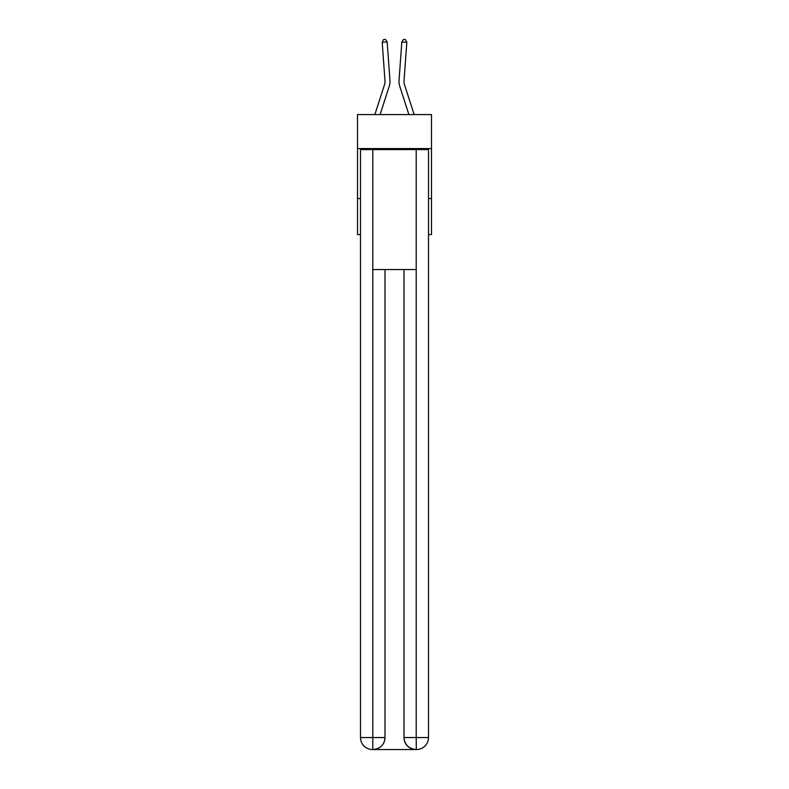 <?xml version="1.0" encoding="UTF-8"?>
<svg xmlns="http://www.w3.org/2000/svg" width="789" height="789" viewBox="0 0 789 789"><rect width="100%" height="100%" fill="white"/><g stroke="black" fill="none" stroke-linecap="round" stroke-linejoin="round"><path stroke-width="1.18" d="M431.494 148.579L431.494 114.583L357.506 114.583L357.506 148.579L431.494 148.579L431.494 234.57L428.496 234.57M360.504 198.572L357.506 198.572L357.506 148.579M431.494 198.572L428.496 198.572M357.506 198.572L357.506 234.57L360.504 234.57M374.854 114.583L384.519 84.61A10.001 10.001 0 0 0 384.973 80.823L382.192 42.3L387.172 41.935L389.963 80.458A15.001 15.001 0 0 1 389.273 86.139L380.111 114.583M414.146 114.583L404.481 84.61A10.001 10.001 0 0 1 404.027 80.823L406.808 42.3L401.828 41.935L399.037 80.458A15.001 15.001 0 0 0 399.727 86.139L408.889 114.583M372.497 749.55A12.003 12.003 0 0 1 360.504 737.547L385.002 737.547L385.002 269.572L385.002 737.547A12.003 12.003 0 0 1 373 749.55L372.497 749.55A12.003 12.003 0 0 1 360.504 737.547L360.504 149.575L372.803 149.575L372.803 269.572L416.197 269.572L416.197 149.575L372.803 149.575M416.197 149.575L428.496 149.575L428.496 737.547A12.003 12.003 0 0 1 416.503 749.55L416 749.55A12.003 12.003 0 0 1 403.998 737.547L403.998 269.572L403.998 737.547C404.609 744.619 408.613 748.623 416 749.55L373 749.55C380.416 748.771 384.421 744.777 385.002 737.547M403.998 737.547L416.197 737.547L416.296 749.55M372.803 269.572L372.803 749.55M401.828 41.935L399.037 80.458L401.828 41.935L399.037 80.458L401.828 41.935L399.037 80.458L401.828 41.935L399.037 80.458L401.828 41.935L399.037 80.458L401.828 41.935L399.037 80.458L401.828 41.935L399.037 80.458L401.828 41.935L399.037 80.458L401.828 41.935L399.037 80.458L401.828 41.935L399.037 80.458L401.828 41.935L399.037 80.458L401.828 41.935L399.037 80.458L401.828 41.935L399.037 80.458L401.828 41.935L399.037 80.458L401.828 41.935L399.037 80.458L401.828 41.935L399.037 80.458L401.828 41.935L403.504 39.45L405.507 39.598L406.808 42.3M404.481 84.61A10.001 10.001 0 0 1 404.027 80.823A10.001 10.001 0 0 0 404.481 84.61A10.001 10.001 0 0 1 404.027 80.823A10.001 10.001 0 0 0 404.481 84.61A10.001 10.001 0 0 1 404.027 80.823A10.001 10.001 0 0 0 404.481 84.61A10.001 10.001 0 0 1 404.027 80.823A10.001 10.001 0 0 0 404.481 84.61A10.001 10.001 0 0 1 404.027 80.823A10.001 10.001 0 0 0 404.481 84.61A10.001 10.001 0 0 1 404.027 80.823A10.001 10.001 0 0 0 404.481 84.61A10.001 10.001 0 0 1 404.027 80.823A10.001 10.001 0 0 0 404.481 84.61A10.001 10.001 0 0 1 404.027 80.823A10.001 10.001 0 0 0 404.481 84.61A10.001 10.001 0 0 1 404.027 80.823A10.001 10.001 0 0 0 404.481 84.61A10.001 10.001 0 0 1 404.027 80.823A10.001 10.001 0 0 0 404.481 84.61A10.001 10.001 0 0 1 404.027 80.823A10.001 10.001 0 0 0 404.481 84.61A10.001 10.001 0 0 1 404.027 80.823A10.001 10.001 0 0 0 404.481 84.61A10.001 10.001 0 0 1 404.027 80.823A10.001 10.001 0 0 0 404.481 84.61A10.001 10.001 0 0 1 404.027 80.823A10.001 10.001 0 0 0 404.481 84.61A10.001 10.001 0 0 1 404.027 80.823A10.001 10.001 0 0 0 404.481 84.61A10.001 10.001 0 0 1 404.027 80.823M384.519 84.61A10.001 10.001 0 0 0 384.973 80.823A10.001 10.001 0 0 1 384.519 84.61A10.001 10.001 0 0 0 384.973 80.823A10.001 10.001 0 0 1 384.519 84.61A10.001 10.001 0 0 0 384.973 80.823A10.001 10.001 0 0 1 384.519 84.61A10.001 10.001 0 0 0 384.973 80.823A10.001 10.001 0 0 1 384.519 84.61A10.001 10.001 0 0 0 384.973 80.823A10.001 10.001 0 0 1 384.519 84.61A10.001 10.001 0 0 0 384.973 80.823A10.001 10.001 0 0 1 384.519 84.61A10.001 10.001 0 0 0 384.973 80.823A10.001 10.001 0 0 1 384.519 84.61A10.001 10.001 0 0 0 384.973 80.823A10.001 10.001 0 0 1 384.519 84.61A10.001 10.001 0 0 0 384.973 80.823A10.001 10.001 0 0 1 384.519 84.61A10.001 10.001 0 0 0 384.973 80.823A10.001 10.001 0 0 1 384.519 84.61A10.001 10.001 0 0 0 384.973 80.823M382.192 42.3L383.493 39.598L385.496 39.45L387.172 41.935M416.197 269.572L416.197 737.547L428.496 737.547"/></g></svg>
